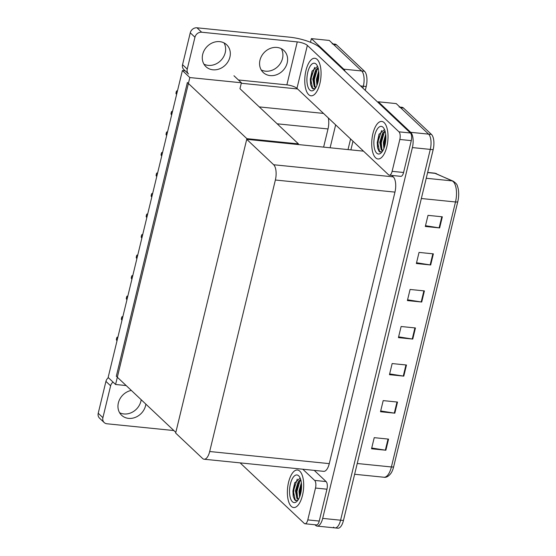 <?xml version="1.0" encoding="UTF-8"?>
<svg xmlns="http://www.w3.org/2000/svg" width="556" height="556" viewBox="0 0 556 556"><rect width="100%" height="100%" fill="white"/><g stroke="black" fill="none" stroke-linecap="round" stroke-linejoin="round"><path stroke-width="0.83" d="M241.276 83.254L297.578 88.953M310.491 42.277L311.374 38.621L329.277 40.435L361.643 70.966A11.912 5.032 95.8 0 1 363.346 86.229L362.887 88.133L363.346 86.229A11.912 5.032 95.8 0 0 361.643 70.966L333.669 44.577A11.912 5.032 95.8 0 0 332.182 43.841M350.586 138.965L348.014 149.585L350.586 138.965M335.65 124.878L330.118 147.771M311.374 38.621L343.74 69.159A11.912 5.032 95.8 0 1 345.137 71.383M323.62 147.118L328.012 128.95A11.912 5.032 -84.2 0 0 328.318 117.955M115.579 384.488L189.832 77.555L182.396 70.536L108.142 377.468L115.579 384.488L126.17 385.558M182.396 70.536L185.176 70.82M298.287 144.553L298.447 143.886L239.963 88.703L241.394 82.774L233.958 75.755M189.832 77.555L241.394 82.774M298.447 143.886L246.885 138.666L175.821 432.401L116.315 376.259L187.379 82.517L246.885 138.666M378.149 102.533L378.323 101.79L396.226 103.604L428.593 134.135A11.912 5.032 95.8 0 1 430.295 149.397L340.585 520.201A11.912 5.032 95.8 0 1 334.99 527.908A11.912 5.032 95.8 0 1 333.503 527.171M378.323 101.79L410.689 132.321A11.912 5.032 95.8 0 1 412.392 147.583L322.682 518.394A11.912 5.032 95.8 0 1 317.094 526.094A11.912 5.032 95.8 0 1 315.599 525.357L314.974 524.767M246.725 139.334L175.661 433.068L202.606 458.491A11.912 5.032 -84.2 0 0 204.094 459.228A11.912 5.032 -84.2 0 0 209.688 451.521L275.373 180.012A11.912 5.032 -84.2 0 0 273.67 164.75L246.725 139.334L363.499 151.156M204.094 459.228L323.682 471.335A11.912 5.032 -84.2 0 0 329.277 463.628L394.962 192.119A11.912 5.032 -84.2 0 0 393.259 176.857L391.737 175.425M332.974 43.924L335.046 44.133A11.912 5.032 95.8 0 1 336.54 44.869L364.507 71.258A11.912 5.032 95.8 0 1 366.209 86.521L365.271 90.385M352.977 141.224L350.885 149.877M399.132 107.009A11.912 5.032 95.8 0 1 400.619 107.746L428.593 134.135A11.912 5.032 95.8 0 1 430.295 149.397L340.585 520.201A11.912 5.032 95.8 0 1 334.99 527.908L317.094 526.094M442.333 216.812L428.009 215.36L425.319 226.473L439.643 227.925L442.333 216.812M425.507 225.708L439.129 227.856A3.176 0.89 13.6 0 0 439.643 227.925M433.367 253.863L419.043 252.41L416.361 263.523L430.678 264.976L433.367 253.863M416.541 262.759L430.163 264.906A3.176 0.89 13.6 0 0 430.678 264.976M424.402 290.913L410.085 289.461L407.395 300.574L421.719 302.026L424.402 290.913M407.583 299.809L421.198 301.957A3.176 0.89 13.6 0 0 421.719 302.026M388.554 439.115L374.23 437.662L371.54 448.782L385.864 450.228L388.554 439.115M371.728 448.011L385.35 450.165A3.176 0.89 13.6 0 0 385.864 450.228M397.512 402.064L383.195 400.612L380.506 411.732L394.823 413.177L397.512 402.064M380.686 410.96L394.308 413.115A3.176 0.89 13.6 0 0 394.823 413.177M406.478 365.014L392.154 363.561L389.464 374.681L403.788 376.127L406.478 365.014M389.652 373.91L403.274 376.065A3.176 0.89 13.6 0 0 403.788 376.127M415.443 327.964L401.119 326.511L398.43 337.624L412.754 339.077L415.443 327.964M398.617 336.86L412.239 339.007A3.176 0.89 13.6 0 0 412.754 339.077M436.404 173.639A3.968 3.565 114.2 0 0 435.411 173.375A15.881 6.714 -84.2 0 0 434.493 173.124L453.154 181.159C455.864 183.035 457.275 184.641 457.366 185.975A14.296 6.04 95.8 0 1 457.776 201.71L393.669 466.699A14.296 6.04 95.8 0 1 391.007 473.239C388.595 476.381 386.239 477.715 383.932 477.236A15.881 6.714 -84.2 0 0 391.389 466.964A3.968 1.112 13.6 0 0 393.669 466.699M399.924 107.093L401.995 107.301A11.912 5.032 95.8 0 1 403.489 108.038L431.456 134.427A11.912 5.032 95.8 0 1 433.159 149.689L343.448 520.492A11.912 5.032 95.8 0 1 337.86 528.2L334.99 527.908M176.599 94.499L176.009 93.603A1.988 1.71 -46.7 0 1 176.037 92.803L176.301 91.691A1.988 1.71 -46.7 0 1 176.662 90.927L177.496 90.774M141.182 399.722A15.088 13.003 -46.7 0 1 140.89 401.251A15.088 13.003 -46.7 0 1 119.596 412.719M145.867 404.142A15.088 13.003 -46.7 0 1 145.582 405.671A15.088 13.003 -46.7 0 1 135.407 417.347A15.088 13.003 -46.7 0 1 121.618 415.269A15.088 13.003 -46.7 0 1 118.365 402.919A15.088 13.003 -46.7 0 1 131.32 390.416M299.795 471.175A18.862 7.972 -84.2 0 0 297.439 470.008A18.862 7.972 -84.2 0 0 288.001 485.047A18.862 7.972 -84.2 0 0 291.281 506.377A18.862 7.972 -84.2 0 0 293.637 507.545A18.862 7.972 -84.2 0 0 303.076 492.505A18.862 7.972 -84.2 0 0 299.795 471.175A18.862 7.972 95.8 0 1 303.076 492.505A18.862 7.972 95.8 0 1 293.637 507.545A18.862 7.972 95.8 0 1 291.281 506.377A18.862 7.972 95.8 0 1 288.001 485.047A18.862 7.972 95.8 0 1 297.439 470.008A18.862 7.972 95.8 0 1 299.795 471.175M315.502 488.043A5.956 2.516 -84.2 0 0 314.647 480.412L326.108 481.572A5.956 2.516 95.8 0 1 326.956 489.204L315.502 488.043L307.788 519.909L319.248 521.062A5.956 2.516 95.8 0 1 316.454 524.92L304.994 523.759A5.956 2.516 -84.2 0 0 307.788 519.909M326.956 489.204L319.248 521.062M326.108 481.572L314.244 470.383M104.194 422.553L99.51 418.133A5.956 5.136 -46.7 0 1 98.224 413.254L102.909 417.674A5.956 5.136 133.3 0 0 104.194 422.553A5.956 5.136 133.3 0 0 106.94 423.776L173.861 430.552M113.056 382.104A5.956 5.136 133.3 0 0 110.616 385.808L105.932 381.388L98.224 413.254M105.932 381.388A5.956 5.136 -46.7 0 1 108.371 377.684M110.616 385.808L102.909 417.674M240.116 462.877L304.25 523.391A5.956 2.516 -84.2 0 0 304.994 523.759M302.791 469.222L314.647 480.412M223.992 42.875A15.088 13.003 -46.7 0 1 225.222 52.674A15.088 13.003 -46.7 0 1 203.927 64.142M229.906 57.094A15.088 13.003 -46.7 0 1 219.738 68.777A15.088 13.003 -46.7 0 1 205.949 66.692A15.088 13.003 -46.7 0 1 202.697 54.342A15.088 13.003 -46.7 0 1 212.865 42.666A15.088 13.003 -46.7 0 1 226.66 44.744A15.088 13.003 -46.7 0 1 229.906 57.094M281.28 48.678A15.088 13.003 -46.7 0 1 282.511 58.477A15.088 13.003 -46.7 0 1 261.216 69.945M287.195 62.897A15.088 13.003 -46.7 0 1 277.027 74.573A15.088 13.003 -46.7 0 1 263.238 72.495A15.088 13.003 -46.7 0 1 259.986 60.138A15.088 13.003 -46.7 0 1 270.153 48.462A15.088 13.003 -46.7 0 1 283.942 50.547A15.088 13.003 -46.7 0 1 287.195 62.897M384.127 122.598A18.862 7.972 -84.2 0 0 381.763 121.43A18.862 7.972 -84.2 0 0 372.332 136.47A18.862 7.972 -84.2 0 0 375.613 157.8A18.862 7.972 -84.2 0 0 377.969 158.967A18.862 7.972 -84.2 0 0 387.4 143.928A18.862 7.972 -84.2 0 0 384.127 122.598A18.862 7.972 95.8 0 1 387.4 143.928A18.862 7.972 95.8 0 1 377.969 158.967A18.862 7.972 95.8 0 1 375.613 157.8A18.862 7.972 95.8 0 1 372.332 136.47A18.862 7.972 95.8 0 1 381.763 121.43A18.862 7.972 95.8 0 1 384.127 122.598M317.177 59.436A18.862 7.972 -84.2 0 0 314.821 58.269A18.862 7.972 -84.2 0 0 305.383 73.302A18.862 7.972 -84.2 0 0 308.663 94.631A18.862 7.972 -84.2 0 0 311.019 95.799A18.862 7.972 -84.2 0 0 320.458 80.759A18.862 7.972 -84.2 0 0 317.177 59.436A18.862 7.972 95.8 0 1 320.458 80.759A18.862 7.972 95.8 0 1 311.019 95.799A18.862 7.972 95.8 0 1 308.663 94.631A18.862 7.972 95.8 0 1 305.383 73.302A18.862 7.972 95.8 0 1 314.821 58.269A18.862 7.972 95.8 0 1 317.177 59.436M399.827 139.466A5.956 2.516 -84.2 0 0 398.979 131.835L410.432 132.995A5.956 2.516 95.8 0 1 411.287 140.626L399.827 139.466L392.119 171.331L403.58 172.492A5.956 2.516 95.8 0 1 400.779 176.342L389.325 175.182A5.956 2.516 -84.2 0 0 392.119 171.331M411.287 140.626L403.58 172.492M410.432 132.995L319.985 47.656A23.825 6.672 13.6 0 0 289.718 37.189L196.977 27.8L201.661 32.22L297.265 41.902A7.944 2.224 -166.4 0 1 307.357 45.39L398.979 131.835M183.834 69.556A5.956 5.136 -46.7 0 1 182.556 64.677L187.24 69.097A5.956 5.136 133.3 0 0 188.526 73.976L183.834 69.556M201.661 32.22A5.956 5.136 133.3 0 0 194.947 37.238L190.263 32.811L182.556 64.677M190.263 32.811A5.956 5.136 -46.7 0 1 196.977 27.8M194.947 37.238L187.24 69.097M238.427 79.974L286.868 84.88L297.265 41.902M307.357 45.39L296.96 88.369L388.581 174.813A5.956 2.516 -84.2 0 0 389.325 175.182M296.96 88.369A7.944 2.224 13.6 0 0 286.868 84.88M171.63 115.029L171.046 114.133A1.988 1.71 -46.7 0 1 171.067 113.327L171.338 112.222A1.988 1.71 -46.7 0 1 171.693 111.45L172.534 111.304M166.668 135.553L166.077 134.656A1.988 1.71 -46.7 0 1 166.105 133.857L166.369 132.745A1.988 1.71 -46.7 0 1 166.731 131.981L167.564 131.828M161.699 156.083L161.115 155.18A1.988 1.71 -46.7 0 1 161.136 154.38L161.407 153.268A1.988 1.71 -46.7 0 1 161.761 152.504L162.602 152.358M156.736 176.606L156.146 175.71A1.988 1.71 -46.7 0 1 156.173 174.911L156.438 173.799A1.988 1.71 -46.7 0 1 156.799 173.034L157.633 172.881M292.4 501.741A13.9 5.873 95.8 0 1 290.413 483.942A13.9 5.873 95.8 0 1 298.676 475.811A13.9 5.873 95.8 0 1 299.503 476.819A13.9 5.873 95.8 0 1 301.38 489.37A13.9 5.873 95.8 0 1 297.022 501.283A13.9 5.873 95.8 0 1 292.4 501.741M297.689 500.469L294.75 499.99L293.2 496.362L294.631 482.983L299.712 478.487M300.831 480.009L297.926 483.998L296.32 490.927L296.57 495.716L297.773 498.489L298.509 499.01M300.699 479.55L298.259 481.635L295.424 490.837L296.876 498.398A9.925 4.198 -84.2 0 0 298.12 499.017A9.925 4.198 -84.2 0 0 298.669 498.982M301.498 484.394L299.899 491.289L300.08 495.674M301.352 482.782L299.003 491.198L299.559 497.106M296.876 498.398L298.329 499.58M301.547 485.833L300.511 494.214M299.962 480.731L296.96 491.441L297.599 498.287M297.238 479.14L293.373 491.08L295.271 500.296L295.855 500.768M301.505 484.512L300.087 491.761L300.143 495.472M298.183 483.435L296.508 491.4L296.709 496.306M294.743 482.726L292.929 491.038L293.207 496.383M309.782 90.002A13.9 5.873 95.8 0 1 307.795 72.197A13.9 5.873 95.8 0 1 316.058 64.065A13.9 5.873 95.8 0 1 316.885 65.08A13.9 5.873 95.8 0 1 318.762 77.625A13.9 5.873 95.8 0 1 314.404 89.544A13.9 5.873 95.8 0 1 309.782 90.002M315.064 88.724L312.131 88.244L310.582 84.623L312.013 71.237L317.087 66.748M318.213 68.27L315.308 72.259L313.702 79.188L313.952 83.97L315.155 86.75L315.891 87.271M318.081 67.804L315.641 69.896L312.806 79.098L314.258 86.66A9.925 4.198 -84.2 0 0 315.502 87.271A9.925 4.198 -84.2 0 0 316.051 87.243M318.88 72.655L317.281 79.55L317.455 83.935M318.734 71.043L316.385 79.459L316.934 85.36M314.258 86.66L315.711 87.834M318.929 74.094L317.893 82.476M317.344 68.993L314.335 79.703L314.981 86.541M314.62 67.401L310.755 79.334L312.653 88.55L313.236 89.023M318.887 72.766L317.469 80.015L317.525 83.727M315.565 71.689L313.89 79.654L314.091 84.561M312.125 70.98L310.311 79.293L310.589 84.644M376.732 153.164A13.9 5.873 95.8 0 1 374.744 135.365A13.9 5.873 95.8 0 1 383.008 127.234A13.9 5.873 95.8 0 1 383.828 128.241A13.9 5.873 95.8 0 1 385.711 140.793A13.9 5.873 95.8 0 1 381.353 152.705A13.9 5.873 95.8 0 1 376.732 153.164M382.014 151.892L379.081 151.413L377.531 147.792L378.963 134.406L384.036 129.916M385.162 131.431L382.257 135.428L380.651 142.35L380.902 147.138L382.104 149.918L382.841 150.433M385.03 130.973L382.591 133.058L379.755 142.26L381.207 149.828A9.925 4.198 -84.2 0 0 382.445 150.44A9.925 4.198 -84.2 0 0 383.001 150.412M385.822 135.817L384.231 142.718L384.404 147.104M385.683 134.204L383.334 142.628L383.883 148.528M381.207 149.828L382.66 151.003M385.878 137.256L384.842 145.637M384.293 132.161L381.284 142.864L381.93 149.71M381.569 130.57L377.705 142.503L379.602 151.719L380.186 152.191M385.829 135.935L384.418 143.184L384.474 146.895M382.514 134.858L380.839 142.822L381.041 147.729M379.074 134.149L377.26 142.461L377.538 147.806M151.767 197.137L151.183 196.233A1.988 1.71 -46.7 0 1 151.204 195.434L151.475 194.322A1.988 1.71 -46.7 0 1 151.83 193.557L152.671 193.405M146.805 217.66L146.214 216.764A1.988 1.71 -46.7 0 1 146.242 215.964L146.506 214.852A1.988 1.71 -46.7 0 1 146.867 214.081L147.701 213.935M141.836 238.183L141.252 237.287A1.988 1.71 -46.7 0 1 141.273 236.488L141.544 235.376A1.988 1.71 -46.7 0 1 141.898 234.611L142.739 234.458M136.873 258.714L136.283 257.81A1.988 1.71 -46.7 0 1 136.303 257.011L136.574 255.899A1.988 1.71 -46.7 0 1 136.936 255.135L137.77 254.989M131.904 279.237L131.32 278.341A1.988 1.71 -46.7 0 1 131.341 277.541L131.612 276.429A1.988 1.71 -46.7 0 1 131.967 275.665L132.808 275.512M126.942 299.767L126.351 298.864A1.988 1.71 -46.7 0 1 126.372 298.065L126.643 296.953A1.988 1.71 -46.7 0 1 127.004 296.188L127.838 296.035M121.972 320.291L121.389 319.394A1.988 1.71 -46.7 0 1 121.41 318.595L121.681 317.483A1.988 1.71 -46.7 0 1 122.035 316.711L122.876 316.566M117.01 340.814L116.419 339.918A1.988 1.71 -46.7 0 1 116.44 339.118L116.711 338.006A1.988 1.71 -46.7 0 1 117.073 337.242L117.907 337.089M259.249 106.905L323.495 113.41M360.573 85.951L366.209 86.521M343.74 69.159L364.507 71.258M277.166 123.807L328.012 128.95M410.689 132.321L431.456 134.427M412.392 147.583L433.159 149.689M322.682 518.394L343.448 520.492M209.688 451.521L329.277 463.628M275.373 180.012L394.962 192.119M273.67 164.75L393.259 176.857M336.54 44.869L333.669 44.577M453.154 181.159A3.968 3.565 114.2 0 0 452.153 180.888L435.411 173.375L427.62 172.582M457.776 201.71A3.968 1.112 -166.4 0 1 455.496 201.974A15.881 6.714 -84.2 0 0 452.153 180.888L426.243 178.267M357.237 463.502L391.389 466.964L455.496 201.974L421.344 198.513M403.489 108.038L400.619 107.746M414.922 327.908L412.239 339.007M405.956 364.958L403.274 376.065M396.998 402.009L394.308 413.115M388.032 439.059L385.35 450.165M423.887 290.857L421.198 301.957M432.853 253.807L430.163 264.906M441.812 216.757L439.129 227.856M177.1 92.442L176.301 91.691M176.829 93.554L176.037 92.803M172.131 112.965L171.338 112.222M171.86 114.077L171.067 113.327M167.168 133.496L166.369 132.745M166.897 134.608L166.105 133.857M162.199 154.019L161.407 153.268M161.928 155.131L161.136 154.38M157.23 174.549L156.438 173.799M156.966 175.661L156.173 174.911M152.268 195.073L151.475 194.322M151.996 196.185L151.204 195.434M147.298 215.596L146.506 214.852M147.034 216.708L146.242 215.964M142.336 236.126L141.544 235.376M142.065 237.238L141.273 236.488M137.367 256.65L136.574 255.899M137.103 257.762L136.303 257.011M132.404 277.18L131.612 276.429M132.133 278.292L131.341 277.541M127.435 297.703L126.643 296.953M127.171 298.815L126.372 298.065M122.473 318.234L121.681 317.483M122.202 319.339L121.41 318.595M117.504 338.757L116.711 338.006M117.24 339.869L116.44 339.118M434.493 173.124L427.654 172.436M383.932 477.236L354.631 474.268"/></g></svg>
